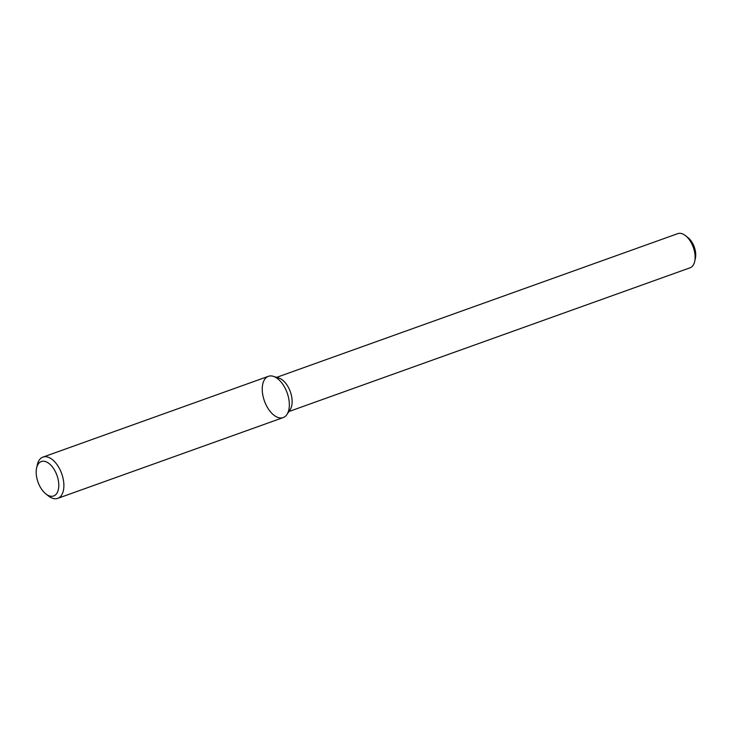 <?xml version="1.0" encoding="UTF-8"?>
<svg xmlns="http://www.w3.org/2000/svg" width="732" height="732" viewBox="0 0 732 732"><rect width="100%" height="100%" fill="white"/><g stroke="black" fill="none" stroke-linecap="round" stroke-linejoin="round"><path stroke-width="1.1" d="M45.878 493.926L48.413 495.921A21.914 12.069 -109.7 0 0 57.737 498.364L283.192 417.579A21.914 12.069 -109.7 0 0 288.829 399.123A21.914 12.069 -109.7 0 0 273.283 376.321A21.914 12.069 -109.7 0 0 264.435 401.017A21.914 12.069 -109.7 0 0 286.953 414.477A21.914 12.069 -109.7 0 0 288.829 399.123A21.914 12.069 -109.7 0 0 268.406 376.312L42.95 457.097A21.914 12.069 -109.7 0 0 37.295 464.893L36.6 468.05A18.291 10.065 -109.7 0 0 45.878 493.926A18.291 10.065 -109.7 0 0 58.359 480.567A18.291 10.065 -109.7 0 0 47.461 462.45A18.291 10.065 -109.7 0 0 36.6 468.05M286.953 414.477L290.165 409.636A18.154 9.992 -109.7 0 0 291.711 396.918A18.154 9.992 -109.7 0 0 278.837 378.023L273.283 376.321M288.902 411.54L690.02 267.82A18.154 9.992 -109.7 0 0 694.705 261.361A18.154 9.992 -109.7 0 0 694.695 252.54A18.154 9.992 -109.7 0 0 685.5 235.658A18.154 9.992 -109.7 0 0 677.777 233.636L276.65 377.355M694.705 261.361L695.4 258.213A14.521 7.997 -109.7 0 0 695.391 251.149A14.521 7.997 -109.7 0 0 688.034 237.653L685.5 235.658M57.737 498.364A21.914 12.069 -109.7 0 0 63.373 479.908A21.914 12.069 -109.7 0 0 42.95 457.097"/></g></svg>
